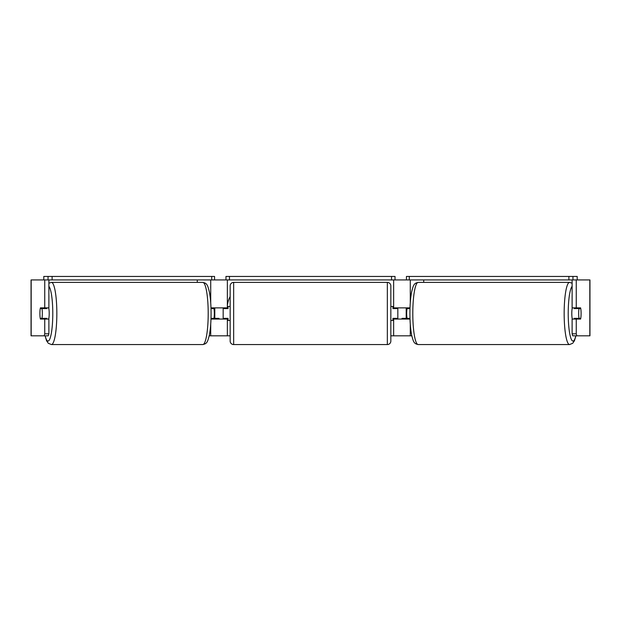 <?xml version="1.0" encoding="UTF-8"?>
<svg xmlns="http://www.w3.org/2000/svg" width="621" height="621" viewBox="0 0 621 621"><rect width="100%" height="100%" fill="white"/><g stroke="black" fill="none" stroke-linecap="round" stroke-linejoin="round"><path stroke-width="0.93" d="M212.25 318.356A6.986 1.211 -90 0 0 212.39 319.054M210.985 319.054L227.364 319.054L227.364 318.356M209.192 335.821L227.364 335.821L227.364 319.062M48.88 279.931L48.88 307.876L44.751 307.876L44.751 279.931L48.05 279.931L48.05 276.438L52.102 276.438L52.102 279.931L211.714 279.931L211.714 276.438L214.548 276.438L214.548 279.931L225.966 279.931L225.966 276.438L395.034 276.438L395.034 279.931L391.54 279.931L391.54 276.438M223.172 319.054L223.172 308.583M228.062 308.575L223.172 308.575L223.172 307.876M227.364 308.575L227.364 279.931M227.364 307.876L210.985 307.876M197.292 282.384L197.292 279.931M212.39 307.876A6.986 1.211 -90 0 0 212.25 308.575M408.61 307.876A6.986 1.211 -90 0 1 408.75 308.575M410.015 319.054L393.636 319.054L393.636 318.356M411.808 335.821L393.636 335.821L393.636 319.062M577.196 279.931L577.196 276.438L406.452 276.438L406.452 279.931L395.034 279.931M397.828 319.054L397.828 318.356L392.938 318.356L392.938 320.452L390.842 320.452M392.938 306.479L392.938 308.575L397.828 308.575L397.828 307.876M393.636 308.575L393.636 279.931M393.636 307.876L410.015 307.876M423.708 282.384L423.708 279.931M408.75 318.356A6.986 1.211 -90 0 1 408.61 319.054M572.275 319.054A6.986 1.211 -90 0 1 571.794 313.465A6.986 1.211 -90 0 1 572.275 307.876M580.751 308.583A6.986 1.211 -90 0 1 581.101 313.465A6.986 1.211 -90 0 1 580.751 318.356L579.02 318.356A6.986 1.211 -90 0 1 578.671 313.465A6.986 1.211 -90 0 1 579.02 308.575L580.751 308.575M574.2 308.575L579.02 308.575M574.2 308.583A6.986 1.211 -90 0 1 574.34 307.876M575.799 307.876A6.986 1.211 -90 0 1 575.939 308.575M407.019 318.363A6.986 1.211 -90 0 1 406.67 313.465A6.986 1.211 -90 0 1 407.019 308.575L409.992 308.575M407.019 318.356L409.992 318.356M575.939 318.356A6.986 1.211 -90 0 1 575.799 319.054M574.34 319.054A6.986 1.211 -90 0 1 574.2 318.356L579.02 318.356M230.158 296.574A23.567 23.567 0 0 0 227.364 305.78M44.751 307.876L40.388 307.876A6.986 1.211 -90 0 0 39.899 313.465A6.986 1.211 -90 0 0 40.388 319.062M44.378 318.356A6.986 1.211 -90 0 0 44.518 319.054M227.364 335.821L230.158 335.821M390.842 335.821L393.636 335.821M402.424 319.054L402.02 318.356L406.212 318.356L406.212 307.876M218.576 319.054L218.98 318.356L214.788 318.356L214.788 307.876M572.12 279.931L572.12 307.876L580.612 307.876A6.986 1.211 -90 0 1 580.612 319.062M580.612 319.054L576.249 319.054L576.249 333.811L576.855 335.821L572.725 335.821L572.12 333.811L572.12 319.054L576.249 319.054M589.95 335.821L589.95 279.931L589.95 335.821L576.855 335.821M589.95 279.931L576.249 279.931L576.249 307.876M568.898 276.438L568.898 279.931L576.249 279.931M572.12 333.811L576.249 333.811M576.482 307.876A6.986 1.211 -90 0 1 576.622 308.575M576.622 318.356A6.986 1.211 -90 0 1 576.482 319.062M44.145 335.821L44.751 333.811L48.88 333.811L48.275 335.821L31.05 335.821L31.05 279.931L44.751 279.931M48.88 333.811L48.88 319.054L44.751 319.054L44.751 333.811M44.518 307.876A6.986 1.211 -90 0 0 44.378 308.575M40.388 319.054L44.751 319.054M48.725 319.054A6.986 1.211 -90 0 0 49.206 313.465A6.986 1.211 -90 0 0 48.725 307.876M40.249 308.583A6.986 1.211 -90 0 0 39.899 313.465A6.986 1.211 -90 0 0 40.249 318.356L41.98 318.356A6.986 1.211 -90 0 0 42.329 313.465A6.986 1.211 -90 0 0 41.98 308.575L40.249 308.575M41.98 318.356L46.8 318.356A6.986 1.211 -90 0 1 46.66 319.054M45.061 318.356A6.986 1.211 -90 0 0 45.201 319.054M213.981 318.363A6.986 1.211 -90 0 0 214.33 313.465A6.986 1.211 -90 0 0 213.981 308.575L211.008 308.575M213.981 318.356L211.008 318.356M46.8 308.583A6.986 1.211 -90 0 0 46.66 307.876M45.201 307.876A6.986 1.211 -90 0 0 45.061 308.575M46.8 308.575L41.98 308.575M233.651 282.384A3.493 3.493 0 0 0 230.158 285.877L230.158 341.069A3.493 3.493 0 0 0 233.651 344.562L387.349 344.562A3.493 3.493 0 0 0 390.842 341.069L390.842 285.877A3.493 3.493 0 0 0 387.349 282.384L233.651 282.384L233.651 344.562M230.158 306.479L228.062 306.479L228.062 308.583M223.172 318.356L228.062 318.356L228.062 320.452L230.158 320.452M392.938 306.487L390.842 306.487M397.828 318.356L397.828 308.583M48.05 276.438L43.804 276.438L43.804 279.931M52.102 276.438L211.714 276.438M214.548 279.931L211.714 279.931M52.102 279.931L48.05 279.931M229.46 276.438L229.46 279.931L391.54 279.931M229.46 279.931L225.966 279.931M572.95 279.931L572.95 276.438M568.898 279.931L409.286 279.931L409.286 276.438M406.452 279.931L409.286 279.931M210.721 335.821L210.721 324.069M210.721 302.869L210.721 279.931M410.279 335.821L410.279 324.069M410.279 302.869L410.279 279.931M569.566 344.562L418.205 344.562A31.089 5.395 -90 0 1 412.802 313.465A31.089 5.395 -90 0 1 418.205 282.384L569.566 282.384A31.089 5.395 90 0 0 564.163 313.465A31.089 5.395 90 0 0 569.566 344.562L572.717 343.258L574.425 340.766L575.954 335.829M575.814 335.821A27.596 4.789 -90 0 1 570.823 338.049A27.596 4.789 -90 0 1 568.215 313.465A27.596 4.789 -90 0 1 572.12 286.351M589.826 335.821L589.826 279.931M31.174 335.821L31.174 279.931M202.795 282.384C206.933 283.316 207.515 284.48 209.401 292.118C210.503 297.956 211.062 305.066 211.086 313.465C211.062 321.872 210.503 328.983 209.401 334.82C207.515 342.458 206.933 343.623 202.795 344.562A31.089 5.395 -90 0 0 208.198 313.465A31.089 5.395 -90 0 0 202.795 282.384L51.434 282.384A31.089 5.395 90 0 1 56.837 313.465A31.089 5.395 90 0 1 51.434 344.562L48.283 343.258L46.575 340.766L45.046 335.829M45.186 335.821A27.596 4.789 -90 0 0 50.177 338.049A27.596 4.789 -90 0 0 52.785 313.465A27.596 4.789 -90 0 0 48.88 286.351M387.349 344.562L387.349 282.384M569.566 282.384L572.12 283.192M418.205 282.384C414.067 283.316 413.485 284.48 411.599 292.118C410.497 297.956 409.938 305.066 409.914 313.465C409.938 321.872 410.497 328.983 411.599 334.82C413.485 342.458 414.067 343.623 418.205 344.562M202.795 344.562L51.434 344.562M51.434 282.384L48.88 283.192"/></g></svg>
